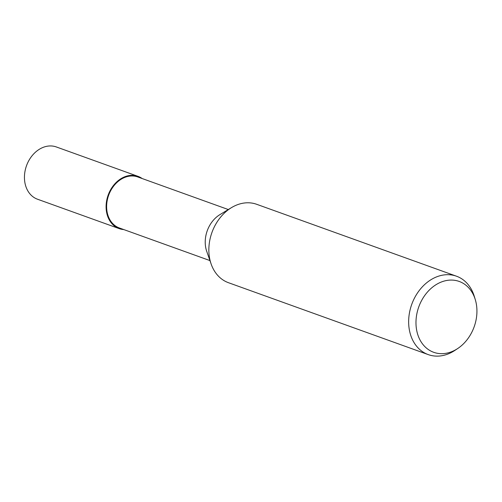 <?xml version="1.0" encoding="UTF-8"?>
<svg xmlns="http://www.w3.org/2000/svg" width="502" height="502" viewBox="0 0 502 502"><rect width="100%" height="100%" fill="white"/><g stroke="black" fill="none" stroke-linecap="round" stroke-linejoin="round"><path stroke-width="0.75" d="M129.805 175.512A27.729 21.674 -70.2 0 1 142.022 178.492A27.729 21.674 -70.2 0 0 129.805 175.512A27.729 21.674 -70.2 0 0 106.342 203.003A27.729 21.674 -70.2 0 0 123.655 229.527A27.729 21.674 -70.2 0 1 106.342 203.003A27.729 21.674 -70.2 0 1 129.805 175.512M209.943 260.582L119.394 227.99A27.121 21.197 -70.2 0 1 107.271 200.204A27.121 21.197 -70.2 0 1 129.773 176.108A27.121 21.197 -70.2 0 1 137.761 176.955L228.31 209.547M457.673 348.551L454.793 350.459A41.666 32.561 -70.2 0 1 440.536 355.918A41.666 32.561 -70.2 0 1 428.269 354.613A41.666 32.561 -70.2 0 1 409.638 311.924A41.666 32.561 -70.2 0 1 444.22 274.901A41.666 32.561 -70.2 0 1 456.487 276.207A41.666 32.561 -70.2 0 1 474.277 296.312L475.287 299.619A37.65 29.423 -70.2 0 1 457.673 348.551A37.65 29.423 -70.2 0 1 444.791 353.483A37.65 29.423 -70.2 0 1 416.02 320.652A37.65 29.423 -70.2 0 1 448.117 280.267A37.65 29.423 -70.2 0 1 475.287 299.619M428.269 354.613L228.473 282.708A41.666 32.561 -70.2 0 1 209.842 240.019A41.666 32.561 -70.2 0 1 244.424 202.996A41.666 32.561 -70.2 0 1 256.691 204.301L456.487 276.207M211.104 263.908L206.724 251.345A27.121 21.197 -70.2 0 1 219.945 214.611L231.322 207.721M123.806 229.577A27.773 21.705 -70.2 0 1 119.175 228.611A27.773 21.705 -70.2 0 1 106.75 200.154A27.773 21.705 -70.2 0 1 129.805 175.468A27.773 21.705 -70.2 0 1 137.981 176.34A27.773 21.705 -70.2 0 1 142.173 178.543M119.175 228.611L37.518 199.225A27.773 21.705 -70.2 0 1 25.1 170.768A27.773 21.705 -70.2 0 1 48.154 146.082A27.773 21.705 -70.2 0 1 56.331 146.954L137.981 176.34"/></g></svg>
